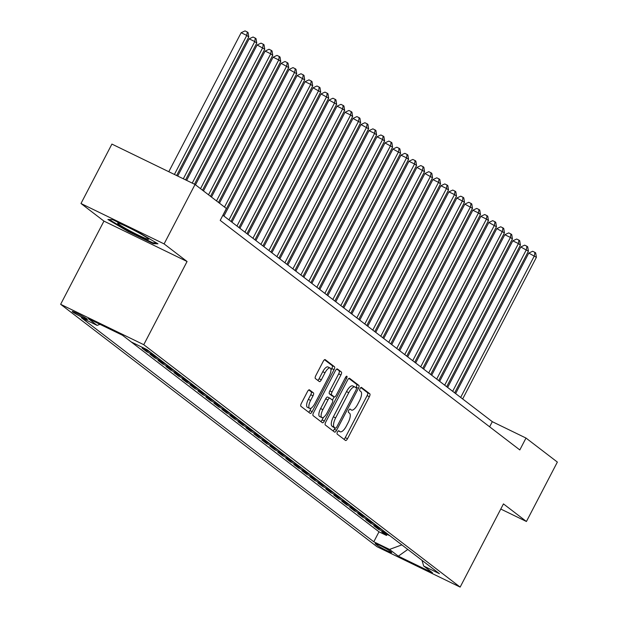 <?xml version="1.0" encoding="UTF-8"?>
<svg xmlns="http://www.w3.org/2000/svg" width="618" height="618" viewBox="0 0 618 618"><rect width="100%" height="100%" fill="white"/><g stroke="black" fill="none" stroke-linecap="round" stroke-linejoin="round"><path stroke-width="0.93" d="M337.467 432.021A1.846 0.68 115.9 0 0 337.165 434.075L345.501 440.456A2.634 0.973 115.9 0 0 345.562 440.495A2.634 0.973 115.9 0 0 347.501 438.726L369.363 396.733A2.634 0.973 115.9 0 0 369.796 393.797L361.46 387.409A1.846 0.68 115.9 0 0 361.414 387.386A1.846 0.68 115.9 0 0 360.062 388.622A1.846 0.68 115.9 0 0 359.761 390.676L360.842 391.503A8.436 3.105 115.9 0 1 359.46 400.889L357.637 404.396A8.436 3.105 115.9 0 1 351.441 410.058A8.436 3.105 115.9 0 1 351.24 409.935L350.167 409.108A1.846 0.68 115.9 0 0 350.12 409.085A1.846 0.68 115.9 0 0 348.768 410.321A1.846 0.68 115.9 0 0 348.467 412.376L349.541 413.203A8.436 3.105 115.9 0 1 348.166 422.588L346.343 426.088A8.436 3.105 115.9 0 1 340.147 431.758A8.436 3.105 115.9 0 1 339.946 431.634L338.873 430.808A1.846 0.68 115.9 0 0 338.826 430.785A1.846 0.68 115.9 0 0 337.467 432.021M72.646 311.935A8.598 0.603 -152.5 0 0 80.997 316.694A8.598 0.603 -152.5 0 0 87.462 319.398A8.598 0.603 -152.5 0 0 87.022 318.919A8.598 0.603 -152.5 0 0 78.679 314.16A8.598 0.603 -152.5 0 0 72.213 311.457A8.598 0.603 -152.5 0 0 72.646 311.935M309.479 389.85A2.634 0.973 115.9 0 0 309.417 389.811A2.634 0.973 115.9 0 0 307.486 391.58L301.352 403.369A2.634 0.973 115.9 0 0 300.92 406.304L310.174 413.388A2.634 0.973 115.9 0 0 310.236 413.427A2.634 0.973 115.9 0 0 312.167 411.658L334.037 369.664A2.634 0.973 115.9 0 0 334.462 366.729L325.207 359.637A2.634 0.973 115.9 0 0 325.145 359.599A2.634 0.973 115.9 0 0 323.214 361.368L315.806 375.605A2.634 0.973 115.9 0 0 315.373 378.533L319.336 381.569A2.634 0.973 115.9 0 0 319.398 381.607A2.634 0.973 115.9 0 0 321.329 379.838L325.006 372.778A7.053 2.596 115.9 0 1 330.182 368.042A7.053 2.596 115.9 0 1 329.201 375.991L314.809 403.639A7.053 2.596 115.9 0 1 309.626 408.382A7.053 2.596 115.9 0 1 310.615 400.425L313.009 395.821A2.634 0.973 115.9 0 0 313.442 392.886L309.348 389.788M187.069 261.499L164.102 243.901L195.041 184.473L111.912 144.087L80.981 203.507L103.948 221.113L60.641 304.303L143.762 344.697L187.069 261.499L103.948 221.113M500.781 509.039L526.428 521.499L503.454 503.902L460.147 587.1L143.762 344.697M526.428 521.499L557.359 462.079L526.003 438.054L492.307 421.677L222.882 215.249M195.041 184.473L226.397 208.498L220.209 220.387L519.815 449.935L526.003 438.054M325.74 422.055A2.634 0.973 115.9 0 0 325.307 424.991L334.562 432.075A2.634 0.973 115.9 0 0 334.624 432.113A2.634 0.973 115.9 0 0 336.563 430.344L358.425 388.343A2.634 0.973 115.9 0 0 358.849 385.416L349.603 378.324A2.634 0.973 115.9 0 0 349.541 378.286A2.634 0.973 115.9 0 0 347.602 380.055L325.74 422.055M322.364 422.735L313.11 415.644A2.634 0.973 115.9 0 1 313.542 412.708L335.404 370.715A2.634 0.973 115.9 0 1 337.343 368.938A2.634 0.973 115.9 0 1 337.405 368.977L341.368 372.013A2.634 0.973 115.9 0 1 340.935 374.948L332.067 391.982A2.634 0.973 115.9 0 0 331.634 394.917L334.268 396.926A2.634 0.973 115.9 0 0 334.33 396.965A2.634 0.973 115.9 0 0 336.262 395.196L345.493 377.459A1.846 0.68 115.9 0 1 346.852 376.223A1.846 0.68 115.9 0 1 346.59 378.301L324.365 421.005A2.634 0.973 115.9 0 1 322.426 422.774A2.634 0.973 115.9 0 1 322.364 422.735M147.099 349.703A10.745 9.965 127.5 0 1 147.053 349.68L150.244 352.129L142.047 348.15L146.837 351.82L147.401 350.746M155.087 355.829A10.745 9.965 127.5 0 1 155.041 355.806L158.231 358.255L150.035 354.269L154.832 357.938L155.388 356.872M163.075 361.947A10.745 9.965 127.5 0 1 163.028 361.924L166.227 364.373L158.023 360.387L162.82 364.064L163.376 362.99M171.07 368.073A10.745 9.965 127.5 0 1 171.016 368.05L174.214 370.491L166.01 366.513L170.807 370.182L171.364 369.108M179.058 374.191A10.745 9.965 127.5 0 1 179.011 374.168L182.202 376.617L174.006 372.631L178.795 376.308L179.359 375.234M187.045 380.309A10.745 9.965 127.5 0 1 186.999 380.286L190.189 382.735L181.993 378.757L186.791 382.426L187.347 381.352M195.033 386.435A10.745 9.965 127.5 0 1 194.987 386.412L198.185 388.861L189.981 384.875L194.778 388.544L195.334 387.478M203.021 392.554A10.745 9.965 127.5 0 1 202.974 392.53L206.173 394.979L197.969 390.993L202.766 394.67L203.322 393.596M211.016 398.68A10.745 9.965 127.5 0 1 210.962 398.656L214.16 401.105L205.964 397.119L210.753 400.788L211.31 399.715M219.004 404.798A10.745 9.965 127.5 0 1 218.957 404.775L222.148 407.223L213.952 403.237L218.741 406.914L219.305 405.841M226.991 410.916A10.745 9.965 127.5 0 1 226.945 410.893L230.143 413.342L221.939 409.363L226.736 413.033L227.293 411.959M234.979 417.042A10.745 9.965 127.5 0 1 234.933 417.019L238.131 419.467L229.927 415.481L234.724 419.151L235.28 418.085M242.974 423.16A10.745 9.965 127.5 0 1 242.92 423.137L246.119 425.586L237.922 421.6L242.712 425.277L243.268 424.203M250.962 429.286A10.745 9.965 127.5 0 1 250.916 429.263L254.106 431.712L245.91 427.726L250.699 431.395L251.263 430.321M258.95 435.404A10.745 9.965 127.5 0 1 258.903 435.381L262.102 437.83L253.898 433.844L258.695 437.521L259.251 436.447M266.937 441.522A10.745 9.965 127.5 0 1 266.891 441.499L270.089 443.948L261.885 439.97L266.682 443.639L267.239 442.565M274.933 447.648A10.745 9.965 127.5 0 1 274.879 447.625L278.077 450.074L269.881 446.088L274.67 449.757L275.226 448.691M282.92 453.766A10.745 9.965 127.5 0 1 282.874 453.743L286.064 456.192L277.868 452.206L282.658 455.883L283.222 454.809M290.908 459.892A10.745 9.965 127.5 0 1 290.862 459.869L294.06 462.318L285.856 458.332L290.653 462.001L291.209 460.928M298.896 466.011A10.745 9.965 127.5 0 1 298.849 465.987L302.048 468.436L293.844 464.45L298.641 468.127L299.197 467.053M306.891 472.129A10.745 9.965 127.5 0 1 306.837 472.106L310.035 474.554L301.839 470.576L306.628 474.245L307.185 473.172M314.879 478.255A10.745 9.965 127.5 0 1 314.832 478.232L318.023 480.68L309.827 476.694L314.616 480.371L315.18 479.298M322.866 484.373A10.745 9.965 127.5 0 1 322.82 484.35L326.01 486.799L317.814 482.812L322.611 486.49L323.168 485.416M330.854 490.499A10.745 9.965 127.5 0 1 330.808 490.476L334.006 492.925L325.802 488.938L330.599 492.608L331.155 491.542M338.842 496.617A10.745 9.965 127.5 0 1 338.795 496.594L341.993 499.043L333.79 495.057L338.587 498.734L339.143 497.66M346.837 502.743A10.745 9.965 127.5 0 1 346.783 502.72L349.981 505.161L341.785 501.183L346.574 504.852L347.138 503.778M354.825 508.861A10.745 9.965 127.5 0 1 354.778 508.838L357.969 511.287L349.773 507.301L354.562 510.978L355.126 509.904M362.812 514.979A10.745 9.965 127.5 0 1 362.766 514.956L365.964 517.405L357.76 513.427L362.557 517.096L363.114 516.022M370.8 521.105A10.745 9.965 127.5 0 1 370.754 521.082L373.952 523.531L365.748 519.545L370.545 523.214L371.101 522.148M378.795 527.224A10.745 9.965 127.5 0 1 378.741 527.2L381.939 529.649L373.743 525.663L378.533 529.34L386.737 533.326A10.745 9.965 -52.5 0 0 386.783 533.349M379.089 528.266L378.533 529.34M391.279 552.09L389.525 550.746A8.328 0.579 -152.5 0 0 381.437 546.134A8.328 0.579 -152.5 0 0 375.172 543.516A8.328 0.579 -152.5 0 0 375.597 543.979L377.351 545.323A8.328 0.579 -152.5 0 0 385.439 549.935A8.328 0.579 -152.5 0 0 391.704 552.554A8.328 0.579 -152.5 0 0 391.279 552.09M60.641 304.303L377.026 546.714L460.147 587.1M99.992 324.326L97.111 325.385L81.383 317.745L373.797 541.785L389.525 549.425L401.839 544.883M97.111 325.385L88.32 318.656L122.472 335.242L131.255 341.978L146.984 349.618L439.398 573.659L423.678 566.018L432.461 572.755L398.316 556.161L389.525 549.425M122.426 335.219L378.996 531.804L386.52 535.458L381.731 531.789L389.927 535.775A10.745 9.965 -52.5 0 0 389.981 535.798M378.741 527.2L370.545 523.214M370.754 521.082L362.557 517.096M362.766 514.956L354.562 510.978M354.778 508.838L346.574 504.852M346.783 502.72L338.587 498.734M338.795 496.594L330.599 492.608M330.808 490.476L322.611 486.49M322.82 484.35L314.616 480.371M314.832 478.232L306.628 474.245M306.837 472.106L298.641 468.127M298.849 465.987L290.653 462.001M290.862 459.869L282.658 455.883M282.874 453.743L274.67 449.757M274.879 447.625L266.682 443.639M266.891 441.499L258.695 437.521M258.903 435.381L250.699 431.395M250.916 429.263L242.712 425.277M242.92 423.137L234.724 419.151M234.933 417.019L226.736 413.033M226.945 410.893L218.741 406.914M218.957 404.775L210.753 400.788M210.962 398.656L202.766 394.67M202.974 392.53L194.778 388.544M194.987 386.412L186.791 382.426M186.999 380.286L178.795 376.308M179.011 374.168L170.807 370.182M171.016 368.05L162.82 364.064M163.028 361.924L154.832 357.938M155.041 355.806L146.837 351.82M147.053 349.68L138.849 345.701M164.102 243.901L80.981 203.507M489.634 426.806L492.307 421.677M387.084 534.385L386.52 535.458M378.996 531.804L373.797 541.785M422.024 560.348L423.678 566.018M407.803 549.456L398.316 556.161M112.7 219.676L107.895 219.498L128.119 231.487L153.156 243.654L157.961 243.824L137.737 231.835L112.7 219.676M153.581 242.835L153.156 243.654M128.397 230.947L128.119 231.487M343.956 439.274A2.634 0.973 115.9 0 0 345.253 437.637L367.115 395.636A2.634 0.973 115.9 0 0 367.548 392.7L360.85 387.571M355.922 387.741L356.177 387.254A2.634 0.973 115.9 0 0 356.609 384.319L348.9 378.417M333.009 430.893A2.634 0.973 115.9 0 0 334.315 429.255L334.987 427.957M335.396 428.15A1.846 0.68 115.9 0 0 335.443 428.174A1.846 0.68 115.9 0 0 336.795 426.938L355.991 390.074A1.846 0.68 115.9 0 0 356.292 388.019L355.157 387.146A8.436 3.105 115.9 0 0 354.956 387.022A8.436 3.105 115.9 0 0 348.761 392.693L335.636 417.892A8.436 3.105 115.9 0 0 334.261 427.277L335.396 428.15L333.156 427.061A1.846 0.68 115.9 0 0 333.195 427.084A1.846 0.68 115.9 0 0 333.241 427.1M352.909 386.057A8.436 3.105 115.9 0 0 352.708 385.933A8.436 3.105 115.9 0 0 346.513 391.596L348.761 392.693M333.156 427.061L332.013 426.188A8.436 3.105 115.9 0 1 333.396 416.795L346.513 391.596M336.71 369.077L341.368 372.013M332.152 395.899A2.634 0.973 115.9 0 1 332.082 395.875A2.634 0.973 115.9 0 1 332.02 395.837L329.394 393.82A2.634 0.973 115.9 0 1 329.819 390.893L338.687 373.859A2.634 0.973 115.9 0 0 339.12 370.924M334.114 396.864L332.438 400.093M323.469 417.32L322.117 419.908L324.365 421.005M322.866 409.657A7.053 2.596 115.9 0 0 321.885 417.606A7.053 2.596 115.9 0 0 327.061 412.87L332.136 403.129A2.634 0.973 115.9 0 0 332.561 400.194L329.935 398.177A2.634 0.973 115.9 0 0 329.873 398.146A2.634 0.973 115.9 0 0 327.942 399.916L322.866 409.657L320.618 408.56A7.053 2.596 115.9 0 0 319.637 416.517L321.885 417.606M329.803 398.116L327.694 397.088A2.634 0.973 115.9 0 0 327.625 397.05A2.634 0.973 115.9 0 0 325.694 398.819L327.942 399.916M320.618 408.56L325.694 398.819M320.819 421.546A2.634 0.973 115.9 0 0 322.117 419.908M309.626 408.382L307.378 407.285A7.053 2.596 115.9 0 1 308.367 399.336L310.761 394.732A2.634 0.973 115.9 0 0 311.194 391.797L308.784 389.95M330.182 368.042L327.942 366.953A7.053 2.596 115.9 0 0 322.758 371.688L325.006 372.778M317.783 380.387A2.634 0.973 115.9 0 0 319.081 378.749L322.758 371.688M330.97 370.143L331.789 368.567A2.634 0.973 115.9 0 0 332.214 365.632L324.512 359.73M308.621 412.206A2.634 0.973 115.9 0 0 309.927 410.568L311.209 408.096M462.658 398.965L536.385 257.343L528.769 253.079L455.628 393.581M528.769 253.079L532.662 251.271L534.91 252.36L534.385 255.813L460.665 397.436M534.91 252.36L535.706 252.971L536.385 257.343M130.367 231.086A17.459 1.221 -152.5 0 0 148.614 239.058A17.459 1.221 -152.5 0 0 135.975 231.286A17.459 1.221 -152.5 0 0 117.868 223.052A17.459 1.221 -152.5 0 0 130.367 231.086M156.462 242.936L152.77 242.804L128.521 231.016L109.162 219.544M454.67 392.847L528.398 251.217L520.781 246.961L447.641 387.455M520.781 246.961L524.674 245.145L526.922 246.242L526.397 249.687L452.67 391.31M526.922 246.242L527.718 246.852L528.398 251.217M446.683 386.721L520.402 245.099L518.409 243.569L512.793 240.842L439.653 381.337M512.793 240.842L516.687 239.027L518.935 240.116L518.409 243.569L444.682 385.192M518.935 240.116L519.73 240.726L520.402 245.099M438.695 380.603L512.415 238.973L510.422 237.443L504.806 234.716L431.665 375.219M504.806 234.716L508.699 232.901L510.939 233.998L510.422 237.443L436.694 379.073M510.939 233.998L511.743 234.608L512.415 238.973M430.7 374.477L504.427 232.855L496.81 228.598L423.678 369.093M496.81 228.598L500.704 226.783L502.952 227.872L502.426 231.325L428.707 372.948M502.952 227.872L503.755 228.49L504.427 232.855M422.712 368.359L496.439 226.736L488.823 222.472L415.682 362.975M488.823 222.472L492.716 220.665L494.964 221.754L494.439 225.207L420.711 366.829M494.964 221.754L495.76 222.364L496.439 226.736M414.724 362.233L488.444 220.611L486.451 219.081L480.835 216.354L407.695 356.849M480.835 216.354L484.728 214.539L486.976 215.636L486.451 219.081L412.724 360.703M486.976 215.636L487.772 216.246L488.444 220.611M406.737 356.115L480.456 214.492L478.463 212.963L472.847 210.228L399.707 350.73M472.847 210.228L476.741 208.421L478.981 209.51L478.463 212.963L404.736 354.585M478.981 209.51L479.784 210.12L480.456 214.492M398.741 349.997L472.469 208.366L464.852 204.11L391.719 344.612M464.852 204.11L468.745 202.295L470.993 203.392L470.468 206.837L396.748 348.467M470.993 203.392L471.797 204.002L472.469 208.366M390.754 343.871L464.481 202.248L456.864 197.992L383.724 338.486M456.864 197.992L460.758 196.176L463.006 197.266L462.48 200.719L388.761 342.341M463.006 197.266L463.801 197.884L464.481 202.248M382.766 337.752L456.493 196.13L454.493 194.593L448.877 191.866L375.736 332.368M448.877 191.866L452.77 190.058L455.018 191.147L454.493 194.593L380.765 336.223M455.018 191.147L455.814 191.758L456.493 196.13M374.778 331.627L448.498 190.004L446.505 188.475L440.889 185.748L367.749 326.242M440.889 185.748L444.782 183.932L447.023 185.029L446.505 188.475L372.778 330.097M447.023 185.029L447.826 185.639L448.498 190.004M366.783 325.508L440.51 183.886L438.517 182.356L432.894 179.622L359.761 320.124M432.894 179.622L436.787 177.814L439.035 178.903L438.517 182.356L364.79 323.979M439.035 178.903L439.838 179.514L440.51 183.886M358.795 319.39L432.523 177.76L424.906 173.503L351.766 314.006M424.906 173.503L428.799 171.688L431.047 172.785L430.522 176.23L356.802 317.861M431.047 172.785L431.843 173.395L432.523 177.76M350.808 313.264L424.535 171.642L416.918 167.385L343.778 307.88M416.918 167.385L420.812 165.57L423.06 166.659L422.534 170.112L348.807 311.735M423.06 166.659L423.855 167.277L424.535 171.642M342.82 307.146L416.54 165.524L414.547 163.986L408.931 161.259L335.79 301.762M408.931 161.259L412.824 159.452L415.064 160.541L414.547 163.986L340.819 305.616M415.064 160.541L415.868 161.151L416.54 165.524M334.825 301.02L408.552 159.398L406.559 157.868L400.943 155.141L327.803 295.636M400.943 155.141L404.829 153.326L407.077 154.415L406.559 157.868L332.832 299.491M407.077 154.415L407.88 155.033L408.552 159.398M326.837 294.902L400.564 153.279L392.948 149.015L319.807 289.518M392.948 149.015L396.841 147.208L399.089 148.297L398.564 151.75L324.844 293.372M399.089 148.297L399.885 148.907L400.564 153.279M318.849 288.784L392.577 147.154L384.96 142.897L311.82 283.399M384.96 142.897L388.853 141.082L391.101 142.179L390.576 145.624L316.849 287.246M391.101 142.179L391.897 142.789L392.577 147.154M310.862 282.658L384.581 141.035L382.588 139.506L376.972 136.779L303.832 277.273M376.972 136.779L380.866 134.963L383.114 136.053L382.588 139.506L308.861 281.128M383.114 136.053L383.909 136.663L384.581 141.035M302.866 276.54L376.594 134.917L374.601 133.38L368.985 130.653L295.844 271.155M368.985 130.653L372.87 128.845L375.118 129.934L374.601 133.38L300.873 275.01M375.118 129.934L375.922 130.545L376.594 134.917M294.879 270.414L368.606 128.791L360.989 124.535L287.849 265.029M360.989 124.535L364.883 122.719L367.131 123.809L366.605 127.262L292.886 268.884M367.131 123.809L367.926 124.427L368.606 128.791M286.891 264.295L360.618 122.673L353.002 118.409L279.861 258.911M353.002 118.409L356.895 116.601L359.143 117.69L358.618 121.143L284.89 262.766M359.143 117.69L359.939 118.301L360.618 122.673M278.903 258.177L352.623 116.547L350.63 115.018L345.014 112.291L271.874 252.785M345.014 112.291L348.907 110.475L351.155 111.572L350.63 115.018L276.903 256.64M351.155 111.572L351.951 112.182L352.623 116.547M270.916 252.051L344.635 110.429L342.642 108.899L337.026 106.172L263.886 246.667M337.026 106.172L340.92 104.357L343.16 105.446L342.642 108.899L268.915 250.522M343.16 105.446L343.963 106.057L344.635 110.429M262.92 245.933L336.648 104.303L329.031 100.046L255.898 240.549M329.031 100.046L332.924 98.231L335.172 99.328L334.647 102.773L260.927 244.404M335.172 99.328L335.976 99.938L336.648 104.303M254.933 239.807L328.66 98.185L321.043 93.928L247.903 234.423M321.043 93.928L324.937 92.113L327.185 93.202L326.659 96.655L252.94 238.278M327.185 93.202L327.98 93.82L328.66 98.185M246.945 233.689L320.672 92.067L313.056 87.802L239.915 228.305M313.056 87.802L316.949 85.995L319.197 87.084L318.672 90.537L244.944 232.159M319.197 87.084L319.993 87.694L320.672 92.067M238.957 227.563L312.677 85.941L310.684 84.411L305.068 81.684L231.928 222.179M305.068 81.684L308.961 79.869L311.202 80.966L310.684 84.411L236.957 226.034M311.202 80.966L312.005 81.576L312.677 85.941M230.962 221.445L304.689 79.822L297.073 75.558L223.94 216.061M297.073 75.558L300.966 73.751L303.214 74.84L302.689 78.293L228.969 219.915M303.214 74.84L304.017 75.45L304.689 79.822M222.974 215.327L296.702 73.697L289.085 69.44L219.46 203.191M289.085 69.44L292.978 67.625L295.226 68.722L294.701 72.167L224.496 207.038M295.226 68.722L296.022 69.332L296.702 73.697M218.502 202.449L288.714 67.578L281.097 63.322L211.472 197.065M281.097 63.322L284.991 61.506L287.239 62.596L286.713 66.049L216.501 200.92M287.239 62.596L288.034 63.214L288.714 67.578M210.514 196.331L280.719 61.46L278.726 59.931L273.11 57.196L203.484 190.947M273.11 57.196L277.003 55.388L279.243 56.477L278.726 59.931L208.513 194.801M279.243 56.477L280.047 57.088L280.719 61.46M202.519 190.205L272.731 55.334L270.738 53.805L265.114 51.078L195.497 184.821M265.114 51.078L269.008 49.262L271.256 50.359L270.738 53.805L200.526 188.675M271.256 50.359L272.059 50.97L272.731 55.334M194.477 184.203L264.743 49.216L257.127 44.952L186.628 180.386M257.127 44.952L261.02 43.144L263.268 44.233L262.743 47.686L192.244 183.113M263.268 44.233L264.064 44.844L264.743 49.216M185.554 179.869L256.756 43.09L254.755 41.56L249.139 38.834L177.706 176.053M249.139 38.834L253.032 37.018L255.28 38.115L254.755 41.56L183.322 178.78M255.28 38.115L256.076 38.725L256.756 43.09M176.632 175.527L248.76 36.972L246.767 35.442L241.151 32.715L168.791 171.719M241.151 32.715L245.045 30.9L247.293 31.989L246.767 35.442L174.407 174.446M247.293 31.989L248.088 32.607L248.76 36.972M386.737 533.326L389.927 535.775M377.83 544.412L377.351 545.323M338.386 430.877L339.946 431.634M367.548 392.7L369.796 393.797M367.115 395.636L369.363 396.733M345.253 437.637L347.501 438.726M356.609 384.319L358.849 385.416M356.177 387.254L358.425 388.343M334.315 429.255L336.563 430.344M333.396 416.795L335.636 417.892M332.013 426.188L334.261 427.277M338.687 373.859L340.935 374.948M329.819 390.893L332.067 391.982M329.394 393.82L331.634 394.917M332.02 395.837L334.268 396.926M345.369 377.706L346.59 378.301M311.194 391.797L313.442 392.886M310.761 394.732L313.009 395.821M308.367 399.336L310.615 400.425M319.081 378.749L321.329 379.838M332.214 365.632L334.462 366.729M331.789 368.567L334.037 369.664M309.927 410.568L312.167 411.658M338.363 430.893L340.147 431.758M333.195 427.084L335.443 428.174M352.708 385.933L354.956 387.022M332.082 395.875L334.33 396.965M327.625 397.05L329.873 398.146"/></g></svg>
